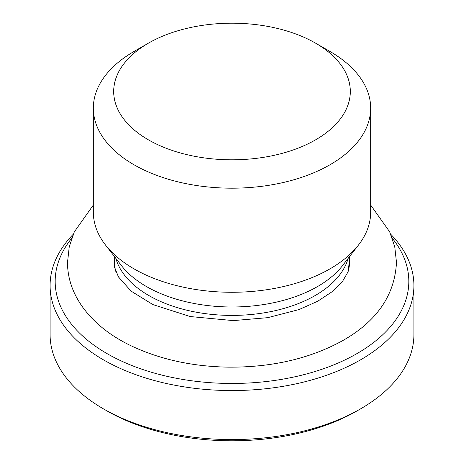 <?xml version="1.0" encoding="UTF-8"?>
<svg xmlns="http://www.w3.org/2000/svg" width="464" height="464" viewBox="0 0 464 464"><rect width="100%" height="100%" fill="white"/><g stroke="black" fill="none" stroke-linecap="round" stroke-linejoin="round"><path stroke-width="0.7" d="M148.341 43.204L133.951 51.516A138.661 80.057 0 0 0 93.339 108.124L93.339 212.222A138.661 80.057 0 0 0 105.421 244.905A138.661 80.057 0 0 0 330.049 268.83A138.661 80.057 0 0 0 358.579 244.905A138.661 80.057 0 0 0 370.661 212.222L370.661 108.124A138.661 80.057 0 0 0 330.049 51.516L315.659 43.204A118.308 68.307 180 0 1 315.653 139.803A118.308 68.307 180 0 1 148.347 139.803A118.308 68.307 180 0 1 148.341 43.204A118.308 68.307 180 0 1 315.659 43.204M392.289 238.27A176.825 102.092 180 0 1 333.396 365.011A176.825 102.092 180 0 1 106.964 353.562A176.825 102.092 180 0 1 71.711 238.264M106.964 410.895L103.368 408.819L106.964 410.901A176.825 102.092 0 0 0 106.964 410.901A176.825 102.092 0 0 0 357.036 410.895L360.632 408.819A181.911 105.026 180 0 1 103.368 408.819L103.368 408.819A181.911 105.026 180 0 1 50.089 334.556L50.089 285.528A181.911 105.026 0 0 0 103.368 359.797A181.911 105.026 0 0 0 301.617 382.562A181.911 105.026 0 0 0 413.911 285.528A181.911 105.026 0 0 0 390.723 234.216M73.277 234.216A181.911 105.026 0 0 0 50.089 285.528M413.911 285.528L413.911 334.556A181.911 105.026 180 0 1 360.632 408.819M93.339 108.124A138.661 80.057 0 0 0 133.951 164.732A138.661 80.057 0 0 0 330.049 164.732A138.661 80.057 0 0 0 370.661 108.124M115.855 258.373A117.67 67.935 0 0 0 195.866 312.127A117.67 67.935 0 0 0 315.207 295.51A117.67 67.935 0 0 0 348.145 258.373M358.579 244.905L342.531 265.623A121.081 69.907 180 0 1 317.614 286.514A121.081 69.907 180 0 1 121.469 265.623L105.421 244.905M115.977 271.921A117.67 67.935 180 0 1 114.33 260.6L114.33 256.406M349.67 256.406L349.67 260.6A117.67 67.935 180 0 1 348.023 271.927M93.339 205.059L74.321 231.838L69.246 246.819L67.518 262.369C67.425 297.731 94.18 328.837 133.104 346.73C161.542 359.791 193.418 366.595 228.729 367.152C272.066 367.418 310.033 358.591 342.623 340.669C376.843 321.279 394.794 295.179 396.482 262.369L394.754 246.819L389.679 231.838L370.661 205.059M114.33 258.883L114.62 267.461L118.424 276.892L131.057 291.096L152.871 304.575L190.176 316.541L233.311 320.607L267.716 317.666L298.996 309.581L317.736 301.24L332.468 291.485L342.554 281.323L348.064 271.829L349.67 258.871"/></g></svg>
